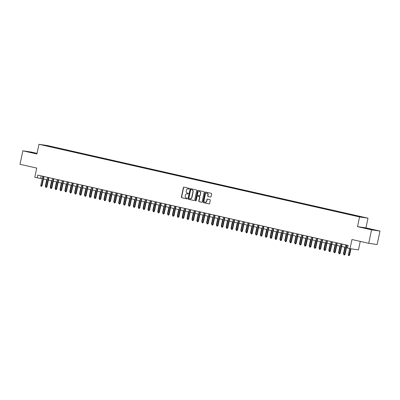 <?xml version="1.0" encoding="UTF-8"?>
<svg xmlns="http://www.w3.org/2000/svg" width="400" height="400" viewBox="0 0 400 400"><rect width="100%" height="100%" fill="white"/><g stroke="black" fill="none" stroke-linecap="round" stroke-linejoin="round"><path stroke-width="0.6" d="M189.355 188.75A0.38 0.345 -81.6 0 0 189.095 188.305L184 187.15A0.54 0.49 -81.6 0 0 183.41 187.57L181.385 197.095A0.54 0.49 -81.6 0 0 181.75 197.73L186.85 198.885A0.38 0.345 -81.6 0 0 187.005 198.145L186.345 197.995A1.73 1.575 -81.6 0 1 185.17 195.955L185.34 195.16A1.73 1.575 -81.6 0 1 187.235 193.815L187.895 193.965A0.38 0.345 -81.6 0 0 188.05 193.225L187.39 193.075A1.73 1.575 -81.6 0 1 186.215 191.035L186.385 190.24A1.73 1.575 -81.6 0 1 188.28 188.895L188.94 189.045A0.38 0.345 -81.6 0 0 189.355 188.75M370.89 229.22L365.98 228.275L370.89 229.22M34.895 153.095L29.985 152.145L34.895 153.095M363.53 217.21L361.075 216.735L363.53 217.21M210.48 197.06A0.54 0.49 -81.6 0 0 211.07 196.64L211.64 193.965A0.54 0.49 -81.6 0 0 211.27 193.33L205.61 192.045A0.54 0.49 -81.6 0 0 205.02 192.465L202.995 201.99A0.54 0.49 -81.6 0 0 203.36 202.63L209.02 203.91A0.54 0.49 -81.6 0 0 209.615 203.49L210.3 200.265A0.54 0.49 -81.6 0 0 209.935 199.625L207.51 199.075A0.54 0.49 -81.6 0 0 206.92 199.495L206.58 201.095A1.45 1.315 -81.6 0 1 204.01 200.515L205.345 194.245A1.45 1.315 -81.6 0 1 207.91 194.825L207.69 195.87A0.54 0.49 -81.6 0 0 208.055 196.51L210.545 197.07M37.05 153.365L31.295 152.06L22.865 150.82L20 164.295L36.74 168.085L34.79 177.25L37.235 177.805L37.805 175.11L348.145 245.425L347.575 248.12L350.015 248.67L358.45 249.91L360.26 241.39M371.565 229.825L380 231.065L365.95 227.885L357.515 226.645L371.565 229.825L368.705 243.3L351.965 239.51L350.015 248.67M357.515 226.645L359.58 216.94L38.975 144.3L47.41 145.54L368.01 218.18L359.58 216.94M22.865 150.82L36.915 154L38.975 144.3M196.72 190.585A0.54 0.49 -81.6 0 0 196.35 189.95L190.69 188.665A0.54 0.49 -81.6 0 0 190.1 189.085L188.075 198.61A0.54 0.49 -81.6 0 0 188.445 199.25L194.105 200.53A0.54 0.49 -81.6 0 0 194.695 200.11L196.72 190.585M198.15 190.355L203.81 191.64A0.54 0.49 -81.6 0 1 204.18 192.275L202.155 201.8A0.54 0.49 -81.6 0 1 201.565 202.22L199.14 201.67A0.54 0.49 -81.6 0 1 198.775 201.035L199.595 197.17A0.54 0.49 -81.6 0 0 199.225 196.535L197.62 196.17A0.54 0.49 -81.6 0 0 197.025 196.59L196.175 200.61A0.38 0.345 -81.6 0 1 195.5 200.46L197.56 190.775A0.54 0.49 -81.6 0 1 198.15 190.355M380 231.065L377.135 244.54L368.705 243.3M48.775 146.01L52.23 146.71L48.775 146.01M358.035 216.395L359.79 216.39L53.85 147.07L52.255 146.835L52.02 147.185M358.195 216.155L363.57 217.37L360.11 216.865L353.135 215.41L47.195 146.09L43.415 145.11L46.88 145.62L52.255 146.835M365.95 227.885L368.01 218.18M37.235 177.805L42.22 178.66M43.505 178.95L47.105 179.77M48.39 180.06L51.995 180.875M53.275 181.165L56.88 181.985M58.165 182.275L61.77 183.09M63.05 183.38L66.655 184.2M67.94 184.49L71.545 185.305M72.825 185.595L76.43 186.41M77.715 186.705L81.315 187.52M82.6 187.81L86.205 188.625M87.49 188.92L91.09 189.735M92.375 190.025L95.98 190.84M97.26 191.135L100.865 191.95M102.15 192.24L105.755 193.055M107.035 193.345L110.64 194.165M111.925 194.455L115.53 195.27M116.81 195.56L120.415 196.38M121.7 196.67L125.3 197.485M126.585 197.775L130.19 198.595M131.475 198.885L135.075 199.7M136.36 199.99L139.965 200.81M141.245 201.1L144.85 201.915M146.135 202.205L149.74 203.02M151.02 203.315L154.625 204.13M155.91 204.42L159.515 205.235M160.795 205.53L164.4 206.345M165.685 206.635L169.285 207.45M170.57 207.74L174.175 208.56M175.46 208.85L179.06 209.665M180.345 209.955L183.95 210.775M185.23 211.065L188.835 211.88M190.12 212.17L193.725 212.99M195.005 213.28L198.61 214.095M199.895 214.385L203.5 215.205M204.78 215.495L208.385 216.31M209.67 216.6L213.27 217.415M214.555 217.71L218.16 218.525M219.445 218.815L223.045 219.63M224.33 219.925L227.935 220.74M229.215 221.03L232.82 221.845M234.105 222.14L237.71 222.955M238.99 223.245L242.595 224.06M243.88 224.35L247.485 225.17M248.765 225.46L252.37 226.275M253.655 226.565L257.255 227.385M258.54 227.675L262.145 228.49M263.43 228.78L267.03 229.6M268.315 229.89L271.92 230.705M273.2 230.995L276.805 231.815M278.09 232.105L281.695 232.92M282.975 233.21L286.58 234.025M287.865 234.32L291.47 235.135M292.75 235.425L296.355 236.24M297.64 236.535L301.24 237.35M302.525 237.64L306.13 238.455M307.415 238.745L311.015 239.565M312.3 239.855L315.905 240.67M317.185 240.96L320.79 241.78M322.075 242.07L325.68 242.885M326.96 243.175L330.565 243.995M331.85 244.285L335.45 245.1M336.735 245.39L340.34 246.21M341.625 246.5L345.225 247.315M346.51 247.605L347.63 247.86M41.17 175.87L40.655 178.305M53.745 147.575L53.85 147.07M46.95 145.91L46.88 145.62M189.045 189.05L188.51 188.93A1.73 1.575 -81.6 0 0 188.29 188.9M187.245 193.82A1.73 1.575 -81.6 0 1 187.46 193.85L188 193.97M184.1 187.175A0.54 0.49 -81.6 0 0 183.635 187.605L181.61 197.125A0.54 0.49 -81.6 0 0 181.98 197.765L186.955 198.89M190.795 188.69A0.54 0.49 -81.6 0 0 190.33 189.12L188.305 198.645A0.54 0.49 -81.6 0 0 188.67 199.28L194.23 200.54M191.265 189.555L191.04 189.52A0.38 0.345 -81.6 0 0 190.65 189.82L188.87 198.18A0.38 0.345 -81.6 0 0 189.13 198.625L189.825 198.785A1.73 1.575 -81.6 0 0 191.72 197.44L192.935 191.725A1.73 1.575 -81.6 0 0 191.76 189.685L191.29 189.56A0.38 0.345 -81.6 0 0 191.24 189.555M190.05 198.82A1.73 1.575 -81.6 0 0 191.945 197.47L191.72 197.44M191.29 189.56L191.985 189.715A1.73 1.575 -81.6 0 1 193.16 191.76L191.945 197.47M201.69 202.23L199.14 201.67M197.78 196.195A0.54 0.49 -81.6 0 1 197.85 196.205L199.455 196.565A0.54 0.49 -81.6 0 1 199.82 197.205L199 201.065A0.54 0.49 -81.6 0 0 199.37 201.705M198.255 190.38A0.54 0.49 -81.6 0 0 197.785 190.81L195.73 200.49A0.38 0.345 -81.6 0 0 195.9 200.905M200.445 193.165A1.45 1.315 -81.6 0 0 197.88 192.58L197.41 194.79A0.54 0.49 -81.6 0 0 197.775 195.43L199.385 195.795A0.54 0.49 -81.6 0 0 199.975 195.375L200.675 193.195A1.45 1.315 -81.6 0 0 199.485 191.465M199.45 195.805L199.61 195.825A0.54 0.49 -81.6 0 0 200.205 195.405L199.975 195.375M200.675 193.195L200.205 195.405M206.95 193.125A1.45 1.315 -81.6 0 1 208.14 194.86L207.915 195.905A0.54 0.49 -81.6 0 0 208.285 196.545L210.605 197.07M205.2 202.25A1.45 1.315 -81.6 0 0 206.805 201.13L206.58 201.095M207.615 199.1A0.54 0.49 -81.6 0 0 207.145 199.53L206.805 201.13M205.715 192.07A0.54 0.49 -81.6 0 0 205.245 192.5L203.22 202.025A0.54 0.49 -81.6 0 0 203.59 202.66L209.15 203.92M45.73 186.96L45.33 186.145L46.705 179.675M45.33 186.145L45.73 186.235M43.615 176.425L41.65 185.67L42.06 185.735L41.4 186.34L41.65 185.67L40.77 185.475L42.735 176.225M42.06 185.735L44.02 176.515M41.4 186.34L40.91 186.23L40.77 185.475M50.615 188.07L50.215 187.25L51.59 180.785M50.215 187.25L50.62 187.34M55.5 189.175L55.105 188.36L56.48 181.89M55.105 188.36L55.505 188.45M60.39 190.285L59.99 189.465L61.365 183M59.99 189.465L60.395 189.555M65.275 191.39L64.88 190.575L66.255 184.105M64.88 190.575L65.28 190.665M48.505 177.53L46.54 186.78L46.95 186.84L46.285 187.45L46.54 186.78L45.66 186.58L47.625 177.335M46.95 186.84L48.91 177.625M46.285 187.45L45.795 187.34L45.66 186.58M53.39 178.64L51.425 187.885L51.835 187.945L51.175 188.555L51.425 187.885L50.545 187.69L52.51 178.44M51.835 187.945L53.795 178.73M51.175 188.555L50.685 188.445L50.545 187.69M58.28 179.745L56.315 188.995L56.725 189.055L56.06 189.665L56.315 188.995L55.435 188.795L57.4 179.55M56.725 189.055L58.68 179.84M56.06 189.665L55.57 189.555L55.435 188.795M63.165 180.855L61.2 190.1L61.61 190.16L60.945 190.77L61.2 190.1L60.32 189.9L62.285 180.655M61.61 190.16L63.57 180.945M60.945 190.77L60.46 190.66L60.32 189.9M70.165 192.495L69.765 191.68L71.14 185.215M69.765 191.68L70.17 191.77M68.055 181.96L66.085 191.21L66.5 191.27L65.835 191.88L66.085 191.21L65.21 191.01L67.175 181.76M66.5 191.27L68.455 182.055M65.835 191.88L65.345 191.77L65.21 191.01M75.05 193.605L74.655 192.785L76.03 186.32M74.655 192.785L75.055 192.88M72.94 183.07L70.975 192.315L71.385 192.375L70.72 192.985L70.975 192.315L70.095 192.115L72.06 182.87M71.385 192.375L73.345 183.16M70.72 192.985L70.235 192.875L70.095 192.115M79.94 194.71L79.54 193.895L80.915 187.43M79.54 193.895L79.945 193.985M77.825 184.175L75.86 193.425L76.27 193.485L75.61 194.095L75.86 193.425L74.98 193.225L76.95 183.975M76.27 193.485L78.23 184.27M75.61 194.095L75.12 193.985L74.98 193.225M84.825 195.82L84.43 195L85.8 188.535M84.43 195L84.83 195.095M82.715 185.285L80.75 194.53L81.16 194.59L80.495 195.2L80.75 194.53L79.87 194.33L81.835 185.085M81.16 194.59L83.12 185.375M80.495 195.2L80.005 195.09L79.87 194.33M89.715 196.925L89.315 196.11L90.69 189.645M89.315 196.11L89.715 196.2M87.6 186.39L85.635 195.64L86.045 195.7L85.385 196.31L85.635 195.64L84.755 195.44L86.72 186.19M86.045 195.7L88.005 186.48M85.385 196.31L84.895 196.195L84.755 195.44M94.6 198.035L94.2 197.215L95.575 190.75M94.2 197.215L94.605 197.31M92.49 187.5L90.525 196.745L90.935 196.805L90.27 197.415L90.525 196.745L89.645 196.545L91.61 187.3M90.935 196.805L92.895 187.59M90.27 197.415L89.78 197.305L89.645 196.545M99.485 199.14L99.09 198.325L100.465 191.86M99.09 198.325L99.49 198.415M97.375 188.605L95.41 197.855L95.82 197.915L95.155 198.525L95.41 197.855L94.53 197.655L96.495 188.405M95.82 197.915L97.78 188.695M95.155 198.525L94.67 198.41L94.53 197.655M104.375 200.25L103.975 199.43L105.35 192.965M103.975 199.43L104.38 199.52M102.265 189.715L100.3 198.96L100.71 199.02L100.045 199.63L100.3 198.96L99.42 198.76L101.385 189.515M100.71 199.02L102.665 189.805M100.045 199.63L99.555 199.52L99.42 198.76M109.26 201.355L108.865 200.54L110.24 194.075M108.865 200.54L109.265 200.63M107.15 190.82L105.185 200.065L105.595 200.13L104.93 200.735L105.185 200.065L104.305 199.87L106.27 190.62M105.595 200.13L107.555 190.91M104.93 200.735L104.445 200.625L104.305 199.87M114.15 202.465L113.75 201.645L115.125 195.18M113.75 201.645L114.155 201.735M112.04 191.925L110.07 201.175L110.485 201.235L109.82 201.845L110.07 201.175L109.195 200.975L111.16 191.73M110.485 201.235L112.44 192.02M109.82 201.845L109.33 201.735L109.195 200.975M119.035 203.57L118.64 202.755L120.015 196.285M118.64 202.755L119.04 202.845M116.925 193.035L114.96 202.28L115.37 202.34L114.705 202.95L114.96 202.28L114.08 202.085L116.045 192.835M115.37 202.34L117.33 193.125M114.705 202.95L114.22 202.84L114.08 202.085M123.925 204.68L123.525 203.86L124.9 197.395M123.525 203.86L123.93 203.95M121.81 194.14L119.845 203.39L120.255 203.45L119.595 204.06L119.845 203.39L118.965 203.19L120.935 193.945M120.255 203.45L122.215 194.235M119.595 204.06L119.105 203.95L118.965 203.19M128.81 205.785L128.415 204.97L129.785 198.5M128.415 204.97L128.815 205.06M126.7 195.25L124.735 204.495L125.145 204.555L124.48 205.165L124.735 204.495L123.855 204.295L125.82 195.05M125.145 204.555L127.105 195.34M124.48 205.165L123.99 205.055L123.855 204.295M133.7 206.89L133.3 206.075L134.675 199.61M133.3 206.075L133.7 206.165M131.585 196.355L129.62 205.605L130.03 205.665L129.37 206.275L129.62 205.605L128.74 205.405L130.705 196.155M130.03 205.665L131.99 196.45M129.37 206.275L128.88 206.165L128.74 205.405M138.585 208L138.185 207.18L139.56 200.715M138.185 207.18L138.59 207.275M136.475 197.465L134.51 206.71L134.92 206.77L134.255 207.38L134.51 206.71L133.63 206.51L135.595 197.265M134.92 206.77L136.88 197.555M134.255 207.38L133.765 207.27L133.63 206.51M143.47 209.105L143.075 208.29L144.45 201.825M143.075 208.29L143.475 208.38M141.36 198.57L139.395 207.82L139.805 207.88L139.14 208.49L139.395 207.82L138.515 207.62L140.48 198.37M139.805 207.88L141.765 198.665M139.14 208.49L138.655 208.38L138.515 207.62M148.36 210.215L147.96 209.395L149.335 202.93M147.96 209.395L148.365 209.49M146.25 199.68L144.285 208.925L144.695 208.985L144.03 209.595L144.285 208.925L143.405 208.725L145.37 199.48M144.695 208.985L146.65 199.77M144.03 209.595L143.54 209.485L143.405 208.725M153.245 211.32L152.85 210.505L154.225 204.04M152.85 210.505L153.25 210.595M151.135 200.785L149.17 210.035L149.58 210.095L148.915 210.705L149.17 210.035L148.29 209.835L150.255 200.585M149.58 210.095L151.54 200.875M148.915 210.705L148.43 210.59L148.29 209.835M158.135 212.43L157.735 211.61L159.11 205.145M157.735 211.61L158.14 211.705M156.025 201.895L154.055 211.14L154.47 211.2L153.805 211.81L154.055 211.14L153.18 210.94L155.145 201.695M154.47 211.2L156.425 201.985M153.805 211.81L153.315 211.7L153.18 210.94M163.02 213.535L162.625 212.72L164 206.255M162.625 212.72L163.025 212.81M160.91 203L158.945 212.25L159.355 212.31L158.69 212.92L158.945 212.25L158.065 212.05L160.03 202.8M159.355 212.31L161.315 203.09M158.69 212.92L158.205 212.805L158.065 212.05M167.91 214.645L167.51 213.825L168.885 207.36M167.51 213.825L167.915 213.915M172.795 215.75L172.4 214.935L173.77 208.47M172.4 214.935L172.8 215.025M177.685 216.86L177.285 216.04L178.66 209.575M177.285 216.04L177.685 216.13M165.795 204.11L163.83 213.355L164.24 213.415L163.58 214.025L163.83 213.355L162.95 213.155L164.92 203.91M164.24 213.415L166.2 204.2M163.58 214.025L163.09 213.915L162.95 213.155M170.685 205.215L168.72 214.465L169.13 214.525L168.465 215.13L168.72 214.465L167.84 214.265L169.805 205.015M169.13 214.525L171.09 205.305M168.465 215.13L167.975 215.02L167.84 214.265M175.57 206.325L173.605 215.57L174.015 215.63L173.355 216.24L173.605 215.57L172.725 215.37L174.69 206.125M174.015 215.63L175.975 206.415M173.355 216.24L172.865 216.13L172.725 215.37M182.57 217.965L182.17 217.15L183.545 210.68M182.17 217.15L182.575 217.24M180.46 207.43L178.495 216.675L178.905 216.74L178.24 217.345L178.495 216.675L177.615 216.48L179.58 207.23M178.905 216.74L180.865 207.52M178.24 217.345L177.75 217.235L177.615 216.48M187.455 219.075L187.06 218.255L188.435 211.79M187.06 218.255L187.46 218.345M185.345 208.535L183.38 217.785L183.79 217.845L183.125 218.455L183.38 217.785L182.5 217.585L184.465 208.34M183.79 217.845L185.75 208.63M183.125 218.455L182.64 218.345L182.5 217.585M192.345 220.18L191.945 219.365L193.32 212.895M191.945 219.365L192.35 219.455M190.235 209.645L188.27 218.89L188.68 218.95L188.015 219.56L188.27 218.89L187.39 218.695L189.355 209.445M188.68 218.95L190.635 209.735M188.015 219.56L187.525 219.45L187.39 218.695M197.23 221.29L196.835 220.47L198.21 214.005M196.835 220.47L197.235 220.56M195.12 210.75L193.155 220L193.565 220.06L192.9 220.67L193.155 220L192.275 219.8L194.24 210.555M193.565 220.06L195.525 210.845M192.9 220.67L192.415 220.56L192.275 219.8M202.12 222.395L201.72 221.58L203.095 215.11M201.72 221.58L202.125 221.67M200.01 211.86L198.04 221.105L198.455 221.165L197.79 221.775L198.04 221.105L197.165 220.905L199.13 211.66M198.455 221.165L200.41 211.95M197.79 221.775L197.3 221.665L197.165 220.905M207.005 223.5L206.61 222.685L207.98 216.22M206.61 222.685L207.01 222.775M204.895 212.965L202.93 222.215L203.34 222.275L202.675 222.885L202.93 222.215L202.05 222.015L204.015 212.765M203.34 222.275L205.3 213.06M202.675 222.885L202.185 222.775L202.05 222.015M211.895 224.61L211.495 223.79L212.87 217.325M211.495 223.79L211.9 223.885M209.78 214.075L207.815 223.32L208.225 223.38L207.565 223.99L207.815 223.32L206.935 223.12L208.905 213.875M208.225 223.38L210.185 214.165M207.565 223.99L207.075 223.88L206.935 223.12M216.78 225.715L216.385 224.9L217.755 218.435M216.385 224.9L216.785 224.99M214.67 215.18L212.705 224.43L213.115 224.49L212.45 225.1L212.705 224.43L211.825 224.23L213.79 214.98M213.115 224.49L215.075 215.275M212.45 225.1L211.96 224.99L211.825 224.23M221.67 226.825L221.27 226.005L222.645 219.54M221.27 226.005L221.67 226.1M219.555 216.29L217.59 225.535L218 225.595L217.34 226.205L217.59 225.535L216.71 225.335L218.675 216.09M218 225.595L219.96 216.38M217.34 226.205L216.85 226.095L216.71 225.335M226.555 227.93L226.155 227.115L227.53 220.65M226.155 227.115L226.56 227.205M224.445 217.395L222.48 226.645L222.89 226.705L222.225 227.315L222.48 226.645L221.6 226.445L223.565 217.195M222.89 226.705L224.85 217.485M222.225 227.315L221.735 227.2L221.6 226.445M231.44 229.04L231.045 228.22L232.42 221.755M231.045 228.22L231.445 228.315M229.33 218.505L227.365 227.75L227.775 227.81L227.11 228.42L227.365 227.75L226.485 227.55L228.45 218.305M227.775 227.81L229.735 218.595M227.11 228.42L226.625 228.31L226.485 227.55M236.33 230.145L235.93 229.33L237.305 222.865M235.93 229.33L236.335 229.42M234.22 219.61L232.255 228.86L232.665 228.92L232 229.53L232.255 228.86L231.375 228.66L233.34 219.41M232.665 228.92L234.62 219.7M232 229.53L231.51 229.415L231.375 228.66M241.215 231.255L240.82 230.435L242.195 223.97M240.82 230.435L241.22 230.525M239.105 220.72L237.14 229.965L237.55 230.025L236.885 230.635L237.14 229.965L236.26 229.765L238.225 220.52M237.55 230.025L239.51 220.81M236.885 230.635L236.4 230.525L236.26 229.765M246.105 232.36L245.705 231.545L247.08 225.08M245.705 231.545L246.11 231.635M243.995 221.825L242.025 231.07L242.435 231.135L241.775 231.74L242.025 231.07L241.15 230.875L243.115 221.625M242.435 231.135L244.395 221.915M241.775 231.74L241.285 231.63L241.15 230.875M250.99 233.47L250.595 232.65L251.965 226.185M250.595 232.65L250.995 232.74M248.88 222.93L246.915 232.18L247.325 232.24L246.66 232.85L246.915 232.18L246.035 231.98L248 222.735M247.325 232.24L249.285 223.025M246.66 232.85L246.17 232.74L246.035 231.98M255.88 234.575L255.48 233.76L256.855 227.29M255.48 233.76L255.885 233.85M253.765 224.04L251.8 233.285L252.21 233.345L251.55 233.955L251.8 233.285L250.92 233.09L252.89 223.84M252.21 233.345L254.17 224.13M251.55 233.955L251.06 233.845L250.92 233.09M260.765 235.685L260.365 234.865L261.74 228.4M260.365 234.865L260.77 234.955M258.655 225.145L256.69 234.395L257.1 234.455L256.435 235.065L256.69 234.395L255.81 234.195L257.775 224.95M257.1 234.455L259.06 225.24M256.435 235.065L255.945 234.955L255.81 234.195M265.655 236.79L265.255 235.975L266.63 229.505M265.255 235.975L265.655 236.065M263.54 226.255L261.575 235.5L261.985 235.56L261.325 236.17L261.575 235.5L260.695 235.3L262.66 226.055M261.985 235.56L263.945 226.345M261.325 236.17L260.835 236.06L260.695 235.3M270.54 237.895L270.14 237.08L271.515 230.615M270.14 237.08L270.545 237.17M268.43 227.36L266.465 236.61L266.875 236.67L266.21 237.28L266.465 236.61L265.585 236.41L267.55 227.16M266.875 236.67L268.835 227.455M266.21 237.28L265.72 237.17L265.585 236.41M275.425 239.005L275.03 238.185L276.405 231.72M275.03 238.185L275.43 238.28M273.315 228.47L271.35 237.715L271.76 237.775L271.095 238.385L271.35 237.715L270.47 237.515L272.435 228.27M271.76 237.775L273.72 228.56M271.095 238.385L270.61 238.275L270.47 237.515M280.315 240.11L279.915 239.295L281.29 232.83M279.915 239.295L280.32 239.385M278.205 229.575L276.24 238.825L276.65 238.885L275.985 239.495L276.24 238.825L275.36 238.625L277.325 229.375M276.65 238.885L278.605 229.67M275.985 239.495L275.495 239.385L275.36 238.625M285.2 241.22L284.805 240.4L286.18 233.935M284.805 240.4L285.205 240.495M283.09 230.685L281.125 239.93L281.535 239.99L280.87 240.6L281.125 239.93L280.245 239.73L282.21 230.485M281.535 239.99L283.495 230.775M280.87 240.6L280.385 240.49L280.245 239.73M290.09 242.325L289.69 241.51L291.065 235.045M289.69 241.51L290.095 241.6M287.98 231.79L286.01 241.04L286.42 241.1L285.76 241.71L286.01 241.04L285.13 240.84L287.1 231.59M286.42 241.1L288.38 231.88M285.76 241.71L285.27 241.595L285.13 240.84M294.975 243.435L294.58 242.615L295.95 236.15M294.58 242.615L294.98 242.71M292.865 232.9L290.9 242.145L291.31 242.205L290.645 242.815L290.9 242.145L290.02 241.945L291.985 232.7M291.31 242.205L293.27 232.99M290.645 242.815L290.155 242.705L290.02 241.945M299.865 244.54L299.465 243.725L300.84 237.26M299.465 243.725L299.87 243.815M297.75 234.005L295.785 243.255L296.195 243.315L295.535 243.925L295.785 243.255L294.905 243.055L296.87 233.805M296.195 243.315L298.155 234.095M295.535 243.925L295.045 243.81L294.905 243.055M304.75 245.65L304.35 244.83L305.725 238.365M304.35 244.83L304.755 244.92M302.64 235.115L300.675 244.36L301.085 244.42L300.42 245.03L300.675 244.36L299.795 244.16L301.76 234.915M301.085 244.42L303.045 235.205M300.42 245.03L299.93 244.92L299.795 244.16M309.64 246.755L309.24 245.94L310.615 239.475M309.24 245.94L309.64 246.03M307.525 236.22L305.56 245.47L305.97 245.53L305.31 246.135L305.56 245.47L304.68 245.27L306.645 236.02M305.97 245.53L307.93 236.31M305.31 246.135L304.82 246.025L304.68 245.27M314.525 247.865L314.125 247.045L315.5 240.58M314.125 247.045L314.53 247.135M312.415 237.33L310.45 246.575L310.86 246.635L310.195 247.245L310.45 246.575L309.57 246.375L311.535 237.13M310.86 246.635L312.815 237.42M310.195 247.245L309.705 247.135L309.57 246.375M319.41 248.97L319.015 248.155L320.39 241.685M319.015 248.155L319.415 248.245M317.3 238.435L315.335 247.68L315.745 247.745L315.08 248.35L315.335 247.68L314.455 247.485L316.42 238.235M315.745 247.745L317.705 238.525M315.08 248.35L314.595 248.24L314.455 247.485M324.3 250.08L323.9 249.26L325.275 242.795M323.9 249.26L324.305 249.35M322.19 239.54L320.225 248.79L320.635 248.85L319.97 249.46L320.225 248.79L319.345 248.59L321.31 239.345M320.635 248.85L322.59 239.635M319.97 249.46L319.48 249.35L319.345 248.59M329.185 251.185L328.79 250.37L330.165 243.9M328.79 250.37L329.19 250.46M327.075 240.65L325.11 249.895L325.52 249.955L324.855 250.565L325.11 249.895L324.23 249.7L326.195 240.45M325.52 249.955L327.48 240.74M324.855 250.565L324.37 250.455L324.23 249.7M334.075 252.295L333.675 251.475L335.05 245.01M333.675 251.475L334.08 251.565M331.965 241.755L329.995 251.005L330.405 251.065L329.745 251.675L329.995 251.005L329.115 250.805L331.085 241.56M330.405 251.065L332.365 241.85M329.745 251.675L329.255 251.565L329.115 250.805M338.96 253.4L338.565 252.585L339.935 246.115M338.565 252.585L338.965 252.675M336.85 242.865L334.885 252.11L335.295 252.17L334.63 252.78L334.885 252.11L334.005 251.91L335.97 242.665M335.295 252.17L337.255 242.955M334.63 252.78L334.14 252.67L334.005 251.91M343.85 254.505L343.45 253.69L344.825 247.225M343.45 253.69L343.855 253.78M341.735 243.97L339.77 253.22L340.18 253.28L339.52 253.89L339.77 253.22L338.89 253.02L340.855 243.77M340.18 253.28L342.14 244.065M339.52 253.89L339.03 253.78L338.89 253.02M349.625 255.055L348.965 255.665L348.475 255.555L348.335 254.795L349.625 255.055L350.955 248.81M348.965 255.665L350.545 248.75M348.335 254.795L349.655 248.59M346.625 245.08L344.66 254.325L345.07 254.385L344.405 254.995L344.66 254.325L343.78 254.125L345.745 244.88M345.07 254.385L347.03 245.17M344.405 254.995L343.915 254.885L343.78 254.125"/></g></svg>
